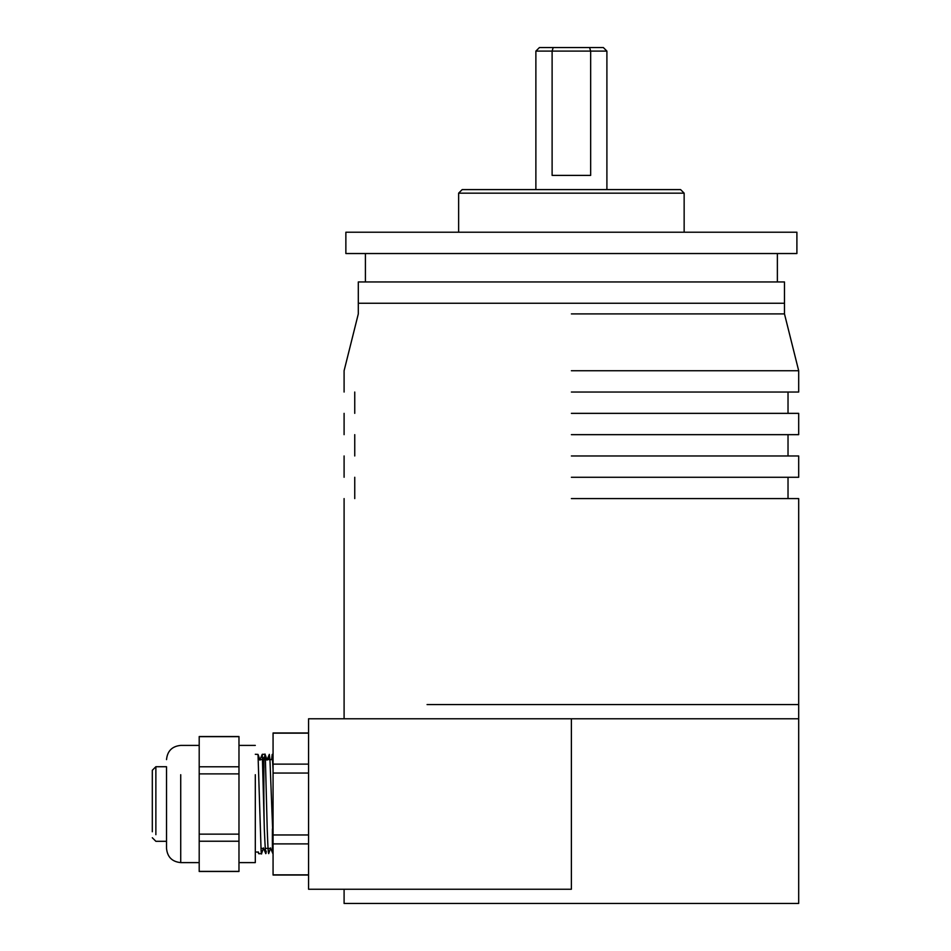<?xml version="1.0" encoding="UTF-8"?>
<svg xmlns="http://www.w3.org/2000/svg" width="951" height="951" viewBox="0 0 951 951"><rect width="100%" height="100%" fill="white"/><g stroke="black" fill="none" stroke-linecap="round" stroke-linejoin="round"><path stroke-width="1.43" d="M684.149 232.222L684.149 193.16L680.595 189.606L462.186 189.606L458.632 193.16L458.632 232.222M684.149 193.16L458.632 193.16M796.902 232.222L345.867 232.222L345.867 253.537L796.902 253.537L796.902 232.222M777.371 253.537L777.371 281.948M365.41 281.948L365.41 253.537M784.48 281.948L358.301 281.948L358.301 303.25L784.48 303.25L784.48 281.948M155.869 834.693L155.869 766.72L152.315 770.274L152.315 831.768M166.52 834.693L166.52 766.72L155.869 766.72M606.904 189.606L606.904 51.104L590.654 51.104L590.654 175.4L552.115 175.4L552.115 51.104L535.877 51.104L535.877 189.606M535.877 51.104L539.431 47.55L553.197 47.55L552.115 51.104L590.654 51.104L589.584 47.55L603.35 47.55L606.904 51.104M553.197 47.55L589.584 47.55M308.576 718.778L308.576 889.244L571.385 889.244L571.385 718.778L308.576 718.778M344.096 889.244L344.096 903.45L798.685 903.45L798.685 718.778L571.385 718.778M571.385 704.572L798.685 704.572L571.385 704.572M571.385 303.25L784.48 303.25L571.385 303.25M571.385 498.586L798.685 498.586L571.385 498.586M571.385 313.913L784.48 313.913L571.385 313.913M571.385 370.735L798.685 370.735L571.385 370.735M571.385 392.038L798.685 392.038L571.385 392.038M571.385 477.271L798.685 477.271L571.385 477.271M571.385 455.969L798.685 455.969L571.385 455.969M571.385 413.352L798.685 413.352L571.385 413.352M571.385 434.655L798.685 434.655L571.385 434.655M798.685 498.586L798.685 718.778L427.07 718.778M798.685 704.572L427.07 704.572M199.199 841.231L238.974 841.231L238.974 871.366L199.199 871.366L199.199 736.656L238.974 736.656L238.974 766.791L199.199 766.791M255.308 745.406L238.974 745.406M308.576 874.849L273.068 874.849L273.068 843.894L308.576 843.894M308.576 764.128L273.068 764.128L273.068 733.162L308.576 733.162M255.308 754.286L258.006 754.405L261.097 850.634C261.299 855.211 261.584 855.246 261.989 850.741M264.437 759.611L264.972 753.988L264.437 759.611L264.972 753.988L265.412 759.611L267.219 829.117C267.956 850.349 268.551 857.671 268.967 851.109M271.629 759.611L272.212 754.405L271.629 759.611L272.212 754.405L273.068 769.87M273.068 839.923L269.941 759.611L269.335 754.357L268.871 759.611M166.52 781.817L166.52 848.399L166.52 841.302L155.869 841.302L152.315 837.748M199.199 773.876L238.974 773.876L238.974 766.791M238.974 773.876L238.974 834.146L199.199 834.146M238.974 841.231L238.974 834.146M238.974 862.605L255.308 862.605L255.308 774.708M308.576 834.966L273.068 834.966L273.068 843.894M273.068 834.966L273.068 773.044L308.576 773.044M273.068 764.128L273.068 773.044M255.308 852.037L258.458 852.037L258.743 853.725L261.477 853.725M272.414 828.868C272.236 846.723 272.45 854.925 273.068 853.475M263.807 754.286L262.298 754.286L264.319 828.903C265.21 850.42 265.84 857.814 266.232 851.086L265.781 853.653L263.403 847.971M264.319 828.903C263.463 797.449 264.105 763.784 263.843 757.376L263.95 767.766M199.199 862.605L180.726 862.605C172.107 861.761 167.376 857.029 166.52 848.399C167.376 857.029 172.107 861.761 180.726 862.605L180.726 774.708M258.482 759.611L262.845 759.611M263.843 759.611L273.068 759.611M260.978 848.399L263.582 848.399M265.329 848.399L270.678 848.399M344.096 498.586L344.096 718.778M784.48 303.25L784.48 313.913L798.685 370.735L798.685 392.038M358.301 303.25L358.301 313.913L344.096 370.735L344.096 392.038M788.022 477.271L788.022 498.586M354.747 477.271L354.747 498.586M344.096 455.969L344.096 477.271M798.685 455.969L798.685 477.271M354.747 392.038L354.747 413.352M788.022 392.038L788.022 413.352M788.022 434.655L788.022 455.969M354.747 434.655L354.747 455.969M798.685 413.352L798.685 434.655M344.096 413.352L344.096 434.655M166.52 759.611C167.376 750.993 172.107 746.262 180.726 745.406C172.107 746.262 167.376 750.993 166.52 759.611C167.376 750.993 172.107 746.262 180.726 745.406L199.199 745.406M273.068 756.83L272.212 754.405M267.1 760.099L264.972 753.988M260.003 760.099L258.006 754.405M269.335 754.357L266.946 760.051M262.238 754.357L259.849 760.051M238.974 871.485L199.199 871.485M238.974 736.538L199.199 736.538M308.576 875.039L273.068 875.039M308.576 732.983L273.068 732.983M270.655 847.923L268.669 853.618M263.558 847.923L261.561 853.618M272.889 853.653L270.5 847.971M258.684 853.653L258.006 852.037M180.726 862.605C172.107 861.761 167.376 857.029 166.52 848.399"/></g></svg>
